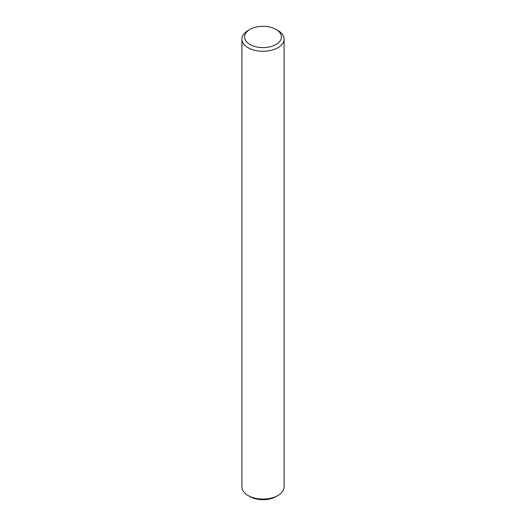 <?xml version="1.0" encoding="UTF-8"?>
<svg xmlns="http://www.w3.org/2000/svg" width="526" height="526" viewBox="0 0 526 526"><rect width="100%" height="100%" fill="white"/><g stroke="black" fill="none" stroke-linecap="round" stroke-linejoin="round"><path stroke-width="0.79" d="M249.949 44.493A18.456 10.658 0 0 0 276.051 44.493A18.456 10.658 0 0 0 276.051 29.423L277.912 30.495A21.093 12.177 180 0 1 284.093 39.108A21.093 12.177 180 0 1 271.074 50.358A21.093 12.177 180 0 1 248.088 47.721A21.093 12.177 180 0 1 241.907 39.108A21.093 12.177 180 0 1 248.088 30.495L249.949 29.423A18.456 10.658 0 0 0 249.949 44.493M277.912 495.505L276.051 496.577A18.456 10.658 180 0 1 249.949 496.577L248.088 495.505A21.093 12.177 0 0 0 277.912 495.505A21.093 12.177 0 0 0 284.093 486.892L284.093 39.108M241.907 39.108L241.907 486.892A21.093 12.177 0 0 0 248.088 495.505L249.949 496.577M277.912 30.495L276.051 29.423A18.456 10.658 0 0 0 249.949 29.423"/></g></svg>
